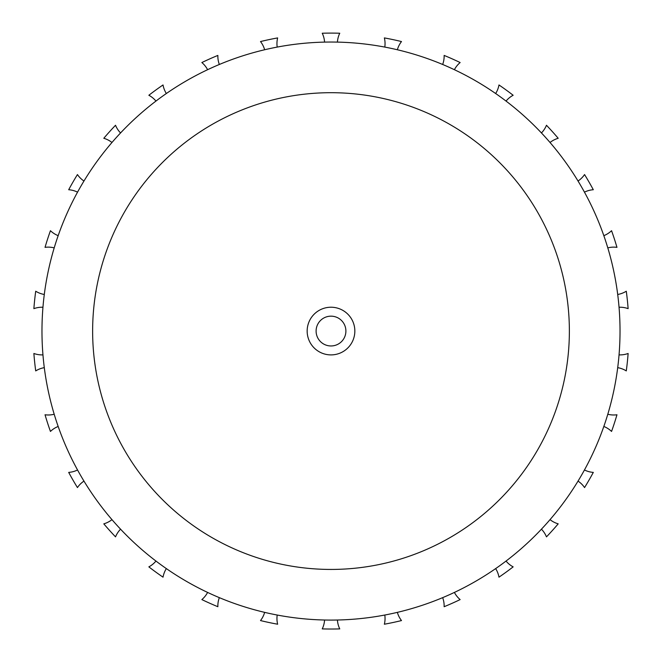 <?xml version="1.0" encoding="UTF-8"?>
<svg xmlns="http://www.w3.org/2000/svg" width="662" height="662" viewBox="0 0 662 662"><rect width="100%" height="100%" fill="white"/><g stroke="black" fill="none" stroke-linecap="round" stroke-linejoin="round"><path stroke-width="0.99" d="M442.663 64.479A23.84 23.84 0 0 0 444.136 55.418A297.966 297.966 0 0 1 460.14 62.542A23.84 23.84 0 0 0 454.397 69.7M384.796 47.093A23.84 23.84 0 0 0 384.357 37.916A297.966 297.966 0 0 1 401.495 41.557A23.84 23.84 0 0 0 397.357 49.758M264.643 612.367A23.84 23.84 0 0 1 260.505 620.567A297.966 297.966 0 0 0 277.643 624.216A23.84 23.84 0 0 1 277.204 615.039M42.956 307.251A23.84 23.84 0 0 0 33.878 308.641A297.966 297.966 0 0 1 35.715 291.222A23.84 23.84 0 0 0 44.296 294.474M324.579 42.111A23.84 23.84 0 0 0 322.237 33.232A297.966 297.966 0 0 1 339.763 33.232A23.84 23.84 0 0 0 337.421 42.111M277.204 47.093A23.84 23.84 0 0 1 277.643 37.916A297.966 297.966 0 0 0 260.505 41.557A23.84 23.84 0 0 1 264.643 49.758M219.337 64.479A23.84 23.84 0 0 1 217.864 55.418A297.966 297.966 0 0 0 201.86 62.542A23.84 23.84 0 0 1 207.603 69.7A289.029 289.029 0 0 1 219.337 64.479M166.352 93.524A23.84 23.84 0 0 1 163.026 84.959A297.966 297.966 0 0 0 148.851 95.262A23.84 23.84 0 0 1 155.959 101.071M120.558 132.946A23.84 23.84 0 0 1 115.527 125.267A297.966 297.966 0 0 0 103.802 138.284A23.84 23.84 0 0 1 111.969 142.487M83.966 181.024A23.84 23.84 0 0 1 77.446 174.561A297.966 297.966 0 0 0 68.691 189.729A23.84 23.84 0 0 1 77.545 192.145A289.029 289.029 0 0 0 58.173 235.664A23.84 23.84 0 0 1 50.444 230.699A297.966 297.966 0 0 0 45.033 247.356A23.84 23.84 0 0 1 54.201 247.878M42.956 354.882A23.84 23.84 0 0 1 33.878 353.483A297.966 297.966 0 0 0 35.715 370.91A23.84 23.84 0 0 1 44.296 367.658A289.029 289.029 0 0 0 54.201 414.247A23.84 23.84 0 0 1 45.033 414.768A297.966 297.966 0 0 0 50.444 431.434A23.84 23.84 0 0 1 58.173 426.46M77.545 469.979A23.84 23.84 0 0 1 68.691 472.395A297.966 297.966 0 0 0 77.446 487.571A23.84 23.84 0 0 1 83.966 481.1M111.969 519.637A23.84 23.84 0 0 1 103.802 523.849A297.966 297.966 0 0 0 115.527 536.865A23.84 23.84 0 0 1 120.558 529.186M155.959 561.062A23.84 23.84 0 0 1 148.851 566.871A297.966 297.966 0 0 0 163.026 577.165A23.84 23.84 0 0 1 166.352 568.608M207.603 592.424A23.84 23.84 0 0 1 201.86 599.59A297.966 297.966 0 0 0 217.864 606.715A23.84 23.84 0 0 1 219.337 597.645M506.041 101.071A23.84 23.84 0 0 1 513.149 95.262A297.966 297.966 0 0 0 498.974 84.959A23.84 23.84 0 0 1 495.648 93.524M397.357 612.367A23.84 23.84 0 0 0 401.495 620.567A297.966 297.966 0 0 1 384.357 624.216A23.84 23.84 0 0 0 384.796 615.039M454.397 592.424A23.84 23.84 0 0 0 460.14 599.59A297.966 297.966 0 0 1 444.136 606.715A23.84 23.84 0 0 0 442.663 597.645M506.041 561.062A23.84 23.84 0 0 0 513.149 566.871A297.966 297.966 0 0 1 498.974 577.165A23.84 23.84 0 0 0 495.648 568.608M550.031 519.637A23.84 23.84 0 0 0 558.198 523.849A297.966 297.966 0 0 1 546.473 536.865A23.84 23.84 0 0 0 541.442 529.186M584.455 469.979A23.84 23.84 0 0 0 593.309 472.395A297.966 297.966 0 0 1 584.554 487.571A23.84 23.84 0 0 0 578.034 481.1M578.034 181.024A23.84 23.84 0 0 0 584.554 174.561A297.966 297.966 0 0 1 593.309 189.729A23.84 23.84 0 0 0 584.455 192.145M550.031 142.487A23.84 23.84 0 0 1 558.198 138.284A297.966 297.966 0 0 0 546.473 125.267A23.84 23.84 0 0 1 541.442 132.946A289.029 289.029 0 0 1 550.031 142.487M607.799 247.878A23.84 23.84 0 0 1 616.967 247.356A297.966 297.966 0 0 0 611.556 230.699A23.84 23.84 0 0 1 603.827 235.664M619.044 307.251A23.84 23.84 0 0 1 628.122 308.641A297.966 297.966 0 0 0 626.285 291.222A23.84 23.84 0 0 1 617.704 294.474M628.122 353.483A297.966 297.966 0 0 1 626.285 370.91A23.84 23.84 0 0 0 617.704 367.658A289.029 289.029 0 0 0 619.044 354.882A23.84 23.84 0 0 0 628.122 353.483M607.799 414.247A23.84 23.84 0 0 0 616.967 414.768A297.966 297.966 0 0 1 611.556 431.434A23.84 23.84 0 0 0 603.827 426.46M324.579 620.021A23.84 23.84 0 0 1 322.237 628.9A297.966 297.966 0 0 0 339.763 628.9A23.84 23.84 0 0 1 337.421 620.021M331 354.898A23.84 23.84 0 0 1 307.16 331.066A23.84 23.84 0 0 1 331 307.226A23.84 23.84 0 0 1 354.84 331.066A23.84 23.84 0 0 1 331 354.898M316.105 331.066A14.895 14.895 0 0 1 331 316.163A14.895 14.895 0 0 1 345.895 331.066A14.895 14.895 0 0 1 331 345.961A14.895 14.895 0 0 1 316.105 331.066M331 92.697A238.37 238.37 0 0 0 92.63 331.066A238.37 238.37 0 0 0 331 569.436A238.37 238.37 0 0 0 569.37 331.066A238.37 238.37 0 0 0 331 92.697M331 42.037A289.029 289.029 0 0 1 620.029 331.066A289.029 289.029 0 0 1 331 620.087A289.029 289.029 0 0 1 41.971 331.066A289.029 289.029 0 0 1 331 42.037"/></g></svg>
